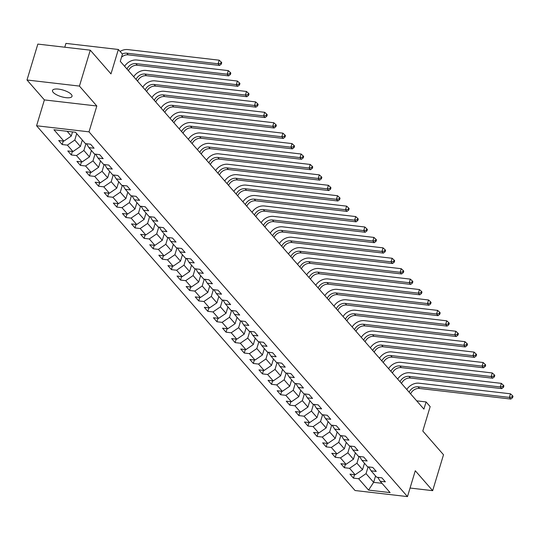 <?xml version="1.0" encoding="UTF-8"?>
<svg xmlns="http://www.w3.org/2000/svg" width="540" height="540" viewBox="0 0 540 540"><rect width="100%" height="100%" fill="white"/><g stroke="black" fill="none" stroke-linecap="round" stroke-linejoin="round"><path stroke-width="0.81" d="M71.327 94.453A10.193 3.422 -163.2 0 0 60.845 89.505A10.193 3.422 -163.2 0 0 52.502 90.45A10.193 3.422 -163.2 0 0 53.19 92.347A10.193 3.422 -163.2 0 0 63.673 97.288A10.193 3.422 -163.2 0 0 72.016 96.343A10.193 3.422 -163.2 0 0 71.327 94.453M36.585 125.766L355.043 490.523L407.477 496.604L89.012 131.848L36.585 125.766L44.388 99.914L96.822 105.995L79.434 86.083L27 80.001L44.388 99.914M27 80.001L37.841 44.091L90.275 50.173L110.983 73.899L118.355 49.477L65.927 43.396L64.773 47.216M410.056 488.038L432.668 490.664L443.509 454.754L422.793 431.035L430.164 406.613L426.08 401.936L416.691 400.849M79.434 86.083L90.275 50.173M377.798 477.36L380.187 481.241L385.358 481.842L381.854 477.833L376.684 477.232L371.081 470.819L376.252 471.42L372.755 467.411L367.578 466.81L361.982 460.39L367.153 460.991L363.65 456.982L358.479 456.381L352.877 449.969L358.047 450.569L354.55 446.56L349.373 445.959L343.778 439.54L348.948 440.14L345.445 436.131L340.274 435.53L334.672 429.118L339.842 429.719L336.346 425.709L331.169 425.108L325.573 418.689L330.743 419.29L327.24 415.28L322.07 414.68L316.467 408.267L321.638 408.868L318.141 404.858L312.971 404.257L307.368 397.838L312.538 398.439L309.035 394.43L303.865 393.829L298.262 387.416L303.433 388.017L299.936 384.007L294.766 383.407L289.163 376.988L294.334 377.588L290.831 373.579L285.66 372.978L280.058 366.565L285.235 367.166L281.732 363.157L276.561 362.556L270.959 356.137L276.129 356.738L272.626 352.728L267.455 352.127L261.853 345.715L267.03 346.315L263.527 342.306L258.356 341.705L252.754 335.286L257.924 335.887L254.421 331.877L249.251 331.276L243.648 324.864L248.825 325.465L245.322 321.455L240.151 320.855L234.549 314.435L239.72 315.036L236.223 311.026L231.046 310.426L225.443 304.013L230.621 304.614L227.117 300.605L221.947 300.004L216.344 293.584L221.515 294.185L218.018 290.176L212.841 289.575L207.238 283.163L212.416 283.763L208.913 279.754L203.742 279.153L198.14 272.734L203.31 273.334L199.814 269.325L194.636 268.724L189.041 262.312L194.211 262.913L190.708 258.903L185.537 258.302L179.935 251.883L185.105 252.484L181.609 248.474L176.431 247.874L170.836 241.461L176.006 242.062L172.503 238.052L167.333 237.452L161.73 231.032L166.9 231.633L163.404 227.624L158.227 227.023L152.631 220.61L157.802 221.211L154.298 217.202L149.128 216.601L143.525 210.181L148.696 210.782L145.199 206.773L140.022 206.172L134.426 199.76L139.597 200.36L136.094 196.351L130.923 195.75L125.321 189.331L130.491 189.931L126.995 185.922L121.824 185.321L116.222 178.909L121.392 179.51L117.889 175.5L112.718 174.899L107.116 168.48L112.286 169.081L108.79 165.071L103.619 164.471L98.017 158.058L103.187 158.659L99.684 154.649L94.514 154.049L88.911 147.629L94.088 148.23L90.585 144.221L85.415 143.62L75.492 132.26L53.953 129.762L63.875 141.122L58.698 140.522L62.201 144.538L63.254 141.055M380.187 481.241L390.103 492.601L368.564 490.104L358.648 478.744L353.471 478.143L354.524 474.667M62.201 144.538L67.372 145.132L72.974 151.551L67.804 150.95L71.3 154.96L76.478 155.561L82.08 161.973L76.903 161.372L80.406 165.382L85.577 165.983L91.179 172.402L86.009 171.801L89.505 175.81L94.682 176.411L100.285 182.824L95.108 182.223L98.611 186.232L103.781 186.833L109.384 193.253L104.213 192.652L107.71 196.661L112.887 197.262L118.483 203.675L113.312 203.074L116.816 207.083L121.986 207.684L127.589 214.103L122.418 213.503L125.915 217.512L131.092 218.113L136.688 224.525L131.517 223.925L135.02 227.934L140.191 228.535L145.793 234.954L140.623 234.353L144.119 238.363L149.297 238.964L154.892 245.376L149.722 244.775L153.225 248.785L158.395 249.386L163.998 255.805L158.828 255.204L162.324 259.214L167.494 259.814L173.097 266.227L167.927 265.626L171.43 269.635L176.6 270.236L182.203 276.656L177.032 276.055L180.529 280.064L185.699 280.665L191.302 287.078L186.131 286.477L189.635 290.486L194.805 291.087L200.407 297.506L195.23 296.906L198.734 300.915L203.904 301.516L209.507 307.928L204.336 307.328L207.839 311.337L213.01 311.938L218.612 318.357L213.435 317.756L216.938 321.766L222.109 322.367L227.711 328.779L222.541 328.178L226.044 332.188L231.215 332.788L236.817 339.208L231.64 338.607L235.143 342.617L240.314 343.217L245.916 349.63L240.746 349.029L244.249 353.038L249.419 353.639L255.022 360.058L249.845 359.458L253.348 363.467L258.518 364.068L264.121 370.481L258.95 369.88L262.447 373.889L267.624 374.49L273.226 380.909L268.049 380.308L271.553 384.318L276.723 384.919L282.326 391.331L277.155 390.731L280.651 394.74L285.829 395.341L291.431 401.76L286.254 401.159L289.757 405.169L294.928 405.769L300.53 412.182L295.36 411.581L298.856 415.591L304.034 416.192L309.629 422.611L304.459 422.01L307.962 426.019L313.132 426.62L318.735 433.033L313.565 432.432L317.061 436.442L322.238 437.042L327.834 443.462L322.663 442.861L326.167 446.87L331.337 447.471L336.94 453.884L331.769 453.283L335.266 457.292L340.443 457.893L346.039 464.312L340.868 463.712L344.372 467.721L349.542 468.322L355.144 474.734L349.974 474.134L353.471 478.143M118.355 49.477L122.445 54.155L120.272 61.337L423.913 409.118L426.08 401.936M364.48 463.252L362.549 469.645L356.947 463.232L358.992 456.442M368.699 466.938L371.081 470.819M355.144 474.734L362.549 469.645M349.542 468.322L356.947 463.232M355.374 452.831L353.444 459.223L347.841 452.804L349.893 446.02M359.593 456.509L361.982 460.39M346.039 464.312L353.444 459.223M340.443 457.893L347.841 452.804M346.275 442.402L344.345 448.794L338.742 442.382L340.787 435.591M350.494 446.087L352.877 449.969M336.94 453.884L344.345 448.794M331.337 447.471L338.742 442.382M337.169 431.98L335.239 438.372L329.636 431.953L331.688 425.169M341.388 435.659L343.778 439.54M327.834 443.462L335.239 438.372M322.238 437.042L329.636 431.953M328.07 421.551L326.14 427.943L320.537 421.531L322.589 414.74M332.289 425.237L334.672 429.118M318.735 433.033L326.14 427.943M313.132 426.62L320.537 421.531M318.965 411.129L317.034 417.521L311.432 411.102L313.484 404.318M323.183 414.808L325.573 418.689M309.629 422.611L317.034 417.521M304.034 416.192L311.432 411.102M309.865 400.7L307.935 407.093L302.332 400.68L304.385 393.889M314.084 404.386L316.467 408.267M300.53 412.182L307.935 407.093M294.928 405.769L302.332 400.68M300.76 390.278L298.829 396.671L293.227 390.258L295.279 383.468M304.985 393.964L307.368 397.838M291.431 401.76L298.829 396.671M285.829 395.341L293.227 390.258M291.661 379.85L289.73 386.242L284.128 379.829L286.18 373.039M295.88 383.535L298.262 387.416M282.326 391.331L289.73 386.242M276.723 384.919L284.128 379.829M282.555 369.428L280.625 375.82L275.022 369.407L277.074 362.617M286.781 373.113L289.163 376.988M273.226 380.909L280.625 375.82M267.624 374.49L275.022 369.407M273.456 358.999L271.526 365.391L265.923 358.979L267.975 352.188M277.675 362.684L280.058 366.565M264.121 370.481L271.526 365.391M258.518 364.068L265.923 358.979M264.35 348.577L262.42 354.969L256.824 348.557L258.869 341.766M268.576 352.262L270.959 356.137M255.022 360.058L262.42 354.969M249.419 353.639L256.824 348.557M255.251 338.148L253.321 344.54L247.718 338.128L249.77 331.337M259.47 341.834L261.853 345.715M245.916 349.63L253.321 344.54M240.314 343.217L247.718 338.128M246.146 327.726L244.215 334.118L238.619 327.706L240.665 320.915M250.371 331.412L252.754 335.286M236.817 339.208L244.215 334.118M231.215 332.788L238.619 327.706M237.047 317.297L235.116 323.696L229.513 317.277L231.566 310.487M241.265 320.983L243.648 324.864M227.711 328.779L235.116 323.696M222.109 322.367L229.513 317.277M227.941 306.875L226.01 313.268L220.415 306.855L222.46 300.065M232.166 310.561L234.549 314.435M218.612 318.357L226.01 313.268M213.01 311.938L220.415 306.855M218.842 296.447L216.911 302.846L211.309 296.426L213.361 289.636M223.06 300.132L225.443 304.013M209.507 307.928L216.911 302.846M203.904 301.516L211.309 296.426M209.736 286.025L207.806 292.417L202.21 286.004L204.255 279.214M213.962 289.71L216.344 293.584M200.407 297.506L207.806 292.417M194.805 291.087L202.21 286.004M200.637 275.596L198.707 281.995L193.104 275.576L195.156 268.785M204.856 279.281L207.238 283.163M191.302 287.078L198.707 281.995M185.699 280.665L193.104 275.576M191.538 265.174L189.607 271.566L184.005 265.154L186.05 258.363M195.757 268.859L198.14 272.734M182.203 276.656L189.607 271.566M176.6 270.236L184.005 265.154M182.432 254.745L180.502 261.144L174.899 254.725L176.951 247.934M186.651 258.431L189.041 262.312M173.097 266.227L180.502 261.144M167.494 259.814L174.899 254.725M173.333 244.323L171.403 250.715L165.8 244.303L167.846 237.512M177.552 248.009L179.935 251.883M163.998 255.805L171.403 250.715M158.395 249.386L165.8 244.303M164.228 233.894L162.297 240.293L156.695 233.874L158.747 227.084M168.446 237.58L170.836 241.461M154.892 245.376L162.297 240.293M149.297 238.964L156.695 233.874M155.129 223.472L153.198 229.865L147.596 223.452L149.641 216.662M159.347 227.158L161.73 231.032M145.793 234.954L153.198 229.865M140.191 228.535L147.596 223.452M146.023 213.044L144.092 219.443L138.49 213.023L140.542 206.233M150.242 216.729L152.631 220.61M136.688 224.525L144.092 219.443M131.092 218.113L138.49 213.023M136.924 202.622L134.993 209.014L129.391 202.601L131.436 195.811M141.143 206.307L143.525 210.181M127.589 214.103L134.993 209.014M121.986 207.684L129.391 202.601M127.818 192.193L125.888 198.592L120.285 192.173L122.337 185.382M132.037 195.878L134.426 199.76M118.483 203.675L125.888 198.592M112.887 197.262L120.285 192.173M118.719 181.771L116.789 188.163L111.186 181.751L113.238 174.96M122.938 185.456L125.321 189.331M109.384 193.253L116.789 188.163M103.781 186.833L111.186 181.751M109.613 171.342L107.683 177.741L102.08 171.322L104.132 164.531M113.839 175.028L116.222 178.909M100.285 182.824L107.683 177.741M94.682 176.411L102.08 171.322M100.514 160.92L98.584 167.312L92.981 160.9L95.033 154.109M104.733 164.606L107.116 168.48M91.179 172.402L98.584 167.312M85.577 165.983L92.981 160.9M91.409 150.491L89.478 156.89L83.876 150.471L85.928 143.681M95.634 154.177L98.017 158.058M82.08 161.973L89.478 156.89M76.478 155.561L83.876 150.471M82.309 140.069L80.379 146.462L74.776 140.049L76.707 133.65M86.528 143.755L88.911 147.629M72.974 151.551L80.379 146.462M67.372 145.132L74.776 140.049M72.522 131.915L71.273 136.04L67.135 131.294M63.875 141.122L71.273 136.04M96.822 105.995L89.012 131.848M432.668 490.664L415.28 470.745L407.477 496.604M375.563 475.949L373.633 482.348L381.989 483.314M368.098 466.87L366.046 473.654L373.633 482.348L368.564 490.104M358.648 478.744L366.046 473.654M71.3 154.96L72.353 151.477M80.406 165.382L81.459 161.906M89.505 175.81L90.558 172.328M98.611 186.232L99.664 182.756M107.71 196.661L108.763 193.178M116.816 207.083L117.869 203.607M125.915 217.512L126.968 214.029M135.02 227.934L136.073 224.458M144.119 238.363L145.172 234.88M153.225 248.785L154.271 245.309M162.324 259.214L163.377 255.731M171.43 269.635L172.476 266.159M180.529 280.064L181.582 276.581M189.635 290.486L190.681 287.01M198.734 300.915L199.787 297.432M207.839 311.337L208.886 307.861M216.938 321.766L217.991 318.283M226.044 332.188L227.09 328.712M235.143 342.617L236.196 339.134M244.249 353.038L245.295 349.562M253.348 363.467L254.401 359.984M262.447 373.889L263.5 370.413M271.553 384.318L272.606 380.835M280.651 394.74L281.704 391.264M289.757 405.169L290.81 401.686M298.856 415.591L299.909 412.115M307.962 426.019L309.015 422.537M317.061 436.442L318.114 432.965M326.167 446.87L327.22 443.387M335.266 457.292L336.319 453.816M344.372 467.721L345.425 464.238M122.317 54.014A7.965 6.615 138.9 0 1 126.779 53.183L218.106 63.781L219.193 60.19L127.859 49.592A11.947 9.922 -41.1 0 0 120.069 51.442M121.514 57.24A7.965 6.615 138.9 0 1 128.237 54.857L219.564 65.448L218.106 63.781L220.712 63.416L221.292 64.085L221.731 62.647L221.144 61.978L220.712 63.416M221.144 61.978L219.193 60.19M219.564 65.448L221.292 64.085M126.981 69.019A7.965 6.615 138.9 0 1 135.878 63.612L227.212 74.203L228.292 70.612L136.964 60.021A11.947 9.922 -41.1 0 0 124.605 66.299M128.439 70.693A7.965 6.615 138.9 0 1 137.336 65.279L228.67 75.877L227.212 74.203L229.817 73.838L230.398 74.507L230.83 73.076L230.249 72.407L229.817 73.838M230.249 72.407L228.292 70.612M228.67 75.877L230.398 74.507M136.08 79.448A7.965 6.615 138.9 0 1 144.983 74.034L236.311 84.632L237.398 81.041L146.063 70.443A11.947 9.922 -41.1 0 0 133.704 76.727M137.538 81.115A7.965 6.615 138.9 0 1 146.441 75.708L237.769 86.299L236.311 84.632L238.916 84.267L239.497 84.935L239.935 83.498L239.348 82.829L238.916 84.267M239.348 82.829L237.398 81.041M237.769 86.299L239.497 84.935M145.186 89.87A7.965 6.615 138.9 0 1 154.082 84.463L245.417 95.053L246.497 91.463L155.169 80.872A11.947 9.922 -41.1 0 0 142.81 87.149M146.644 91.544A7.965 6.615 138.9 0 1 155.54 86.13L246.875 96.728L245.417 95.053L248.015 94.689L248.603 95.357L249.035 93.926L248.454 93.258L248.015 94.689M248.454 93.258L246.497 91.463M246.875 96.728L248.603 95.357M154.285 100.298A7.965 6.615 138.9 0 1 163.188 94.885L254.516 105.482L255.602 101.891L164.268 91.294A11.947 9.922 -41.1 0 0 151.909 97.578M155.743 101.966A7.965 6.615 138.9 0 1 164.646 96.559L255.974 107.15L254.516 105.482L257.121 105.118L257.702 105.786L258.14 104.348L257.553 103.68L257.121 105.118M257.553 103.68L255.602 101.891M255.974 107.15L257.702 105.786M163.391 110.72A7.965 6.615 138.9 0 1 172.287 105.314L263.615 115.904L264.701 112.313L173.374 101.722A11.947 9.922 -41.1 0 0 161.014 108M164.849 112.394A7.965 6.615 138.9 0 1 173.745 106.981L265.079 117.578L263.615 115.904L266.22 115.54L266.807 116.208L267.239 114.777L266.659 114.109L266.22 115.54M266.659 114.109L264.701 112.313M265.079 117.578L266.807 116.208M172.489 121.149A7.965 6.615 138.9 0 1 181.393 115.736L272.72 126.333L273.807 122.742L182.473 112.144A11.947 9.922 -41.1 0 0 170.114 118.429M173.947 122.816A7.965 6.615 138.9 0 1 182.851 117.41L274.178 128L272.72 126.333L275.326 125.969L275.906 126.637L276.345 125.199L275.758 124.531L275.326 125.969M275.758 124.531L273.807 122.742M274.178 128L275.906 126.637M181.595 131.571A7.965 6.615 138.9 0 1 190.492 126.164L281.819 136.755L282.906 133.164L191.579 122.573A11.947 9.922 -41.1 0 0 179.219 128.851M183.053 133.245A7.965 6.615 138.9 0 1 191.95 127.832L283.284 138.429L281.819 136.755L284.425 136.391L285.012 137.059L285.444 135.628L284.863 134.96L284.425 136.391M284.863 134.96L282.906 133.164M283.284 138.429L285.012 137.059M190.694 142A7.965 6.615 138.9 0 1 199.597 136.586L290.925 147.184L292.012 143.593L200.678 132.995A11.947 9.922 -41.1 0 0 188.318 139.28M192.152 143.667A7.965 6.615 138.9 0 1 201.056 138.26L292.383 148.851L290.925 147.184L293.531 146.819L294.111 147.488L294.55 146.05L293.963 145.382L293.531 146.819M293.963 145.382L292.012 143.593M292.383 148.851L294.111 147.488M199.8 152.422A7.965 6.615 138.9 0 1 208.697 147.015L300.024 157.606L301.111 154.015L209.783 143.424A11.947 9.922 -41.1 0 0 197.424 149.702M201.258 154.096A7.965 6.615 138.9 0 1 210.154 148.682L301.489 159.28L300.024 157.606L302.63 157.241L303.217 157.91L303.649 156.478L303.068 155.81L302.63 157.241M303.068 155.81L301.111 154.015M301.489 159.28L303.217 157.91M208.899 162.851A7.965 6.615 138.9 0 1 217.802 157.437L309.13 168.035L310.21 164.444L218.882 153.846A11.947 9.922 -41.1 0 0 206.523 160.13M210.357 164.518A7.965 6.615 138.9 0 1 219.26 159.111L310.588 169.702L309.13 168.035L311.735 167.67L312.316 168.338L312.748 166.9L312.167 166.232L311.735 167.67M312.167 166.232L310.21 164.444M310.588 169.702L312.316 168.338M217.998 173.273A7.965 6.615 138.9 0 1 226.901 167.866L318.229 178.457L319.316 174.866L227.988 164.275A11.947 9.922 -41.1 0 0 215.629 170.552M219.463 174.947A7.965 6.615 138.9 0 1 228.359 169.533L319.687 180.131L318.229 178.457L320.834 178.092L321.422 178.76L321.853 177.329L321.273 176.661L320.834 178.092M321.273 176.661L319.316 174.866M319.687 180.131L321.422 178.76M227.104 183.701A7.965 6.615 138.9 0 1 236.007 178.288L327.335 188.885L328.415 185.294L237.087 174.697A11.947 9.922 -41.1 0 0 224.728 180.981M228.562 185.369A7.965 6.615 138.9 0 1 237.465 179.962L328.793 190.553L327.335 188.885L329.94 188.521L330.521 189.189L330.953 187.751L330.372 187.083L329.94 188.521M330.372 187.083L328.415 185.294M328.793 190.553L330.521 189.189M236.203 194.123A7.965 6.615 138.9 0 1 245.106 188.716L336.434 199.307L337.52 195.716L246.193 185.126A11.947 9.922 -41.1 0 0 233.834 191.403M237.668 195.797A7.965 6.615 138.9 0 1 246.564 190.384L337.892 200.981L336.434 199.307L339.039 198.943L339.626 199.611L340.058 198.18L339.471 197.512L339.039 198.943M339.471 197.512L337.52 195.716M337.892 200.981L339.626 199.611M245.309 204.552A7.965 6.615 138.9 0 1 254.212 199.138L345.539 209.736L346.619 206.145L255.292 195.548A11.947 9.922 -41.1 0 0 242.933 201.832M246.767 206.219A7.965 6.615 138.9 0 1 255.67 200.812L346.997 211.403L345.539 209.736L348.145 209.372L348.725 210.04L349.157 208.602L348.577 207.934L348.145 209.372M348.577 207.934L346.619 206.145M346.997 211.403L348.725 210.04M254.407 214.974A7.965 6.615 138.9 0 1 263.311 209.567L354.638 220.158L355.725 216.567L264.398 205.976A11.947 9.922 -41.1 0 0 252.032 212.254M255.866 216.648A7.965 6.615 138.9 0 1 264.769 211.235L356.096 221.832L354.638 220.158L357.244 219.794L357.831 220.462L358.263 219.031L357.676 218.363L357.244 219.794M357.676 218.363L355.725 216.567M356.096 221.832L357.831 220.462M263.513 225.403A7.965 6.615 138.9 0 1 272.41 219.989L363.744 230.587L364.824 226.996L273.497 216.398A11.947 9.922 -41.1 0 0 261.137 222.676M264.971 227.07A7.965 6.615 138.9 0 1 273.875 221.663L365.202 232.254L363.744 230.587L366.35 230.222L366.93 230.891L367.362 229.453L366.781 228.785L366.35 230.222M366.781 228.785L364.824 226.996M365.202 232.254L366.93 230.891M272.612 235.825A7.965 6.615 138.9 0 1 281.516 230.418L372.843 241.009L373.93 237.418L282.602 226.827A11.947 9.922 -41.1 0 0 270.236 233.105M274.07 237.499A7.965 6.615 138.9 0 1 282.974 232.085L374.301 242.683L372.843 241.009L375.449 240.644L376.036 241.313L376.468 239.882L375.881 239.213L375.449 240.644M375.881 239.213L373.93 237.418M374.301 242.683L376.036 241.313M281.718 246.254A7.965 6.615 138.9 0 1 290.615 240.84L381.949 251.438L383.029 247.847L291.701 237.249A11.947 9.922 -41.1 0 0 279.342 243.526M283.176 247.921A7.965 6.615 138.9 0 1 292.079 242.514L383.407 253.105L381.949 251.438L384.554 251.073L385.135 251.741L385.567 250.304L384.986 249.635L384.554 251.073M384.986 249.635L383.029 247.847M383.407 253.105L385.135 251.741M290.817 256.675A7.965 6.615 138.9 0 1 299.72 251.269L391.048 261.86L392.135 258.269L300.807 247.678A11.947 9.922 -41.1 0 0 288.441 253.955M292.275 258.35A7.965 6.615 138.9 0 1 301.178 252.936L392.506 263.534L391.048 261.86L393.653 261.495L394.24 262.163L394.673 260.732L394.085 260.064L393.653 261.495M394.085 260.064L392.135 258.269M392.506 263.534L394.24 262.163M299.923 267.104A7.965 6.615 138.9 0 1 308.819 261.691L400.154 272.288L401.233 268.697L309.906 258.1A11.947 9.922 -41.1 0 0 297.547 264.377M301.381 268.772A7.965 6.615 138.9 0 1 310.277 263.365L401.612 273.956L400.154 272.288L402.759 271.924L403.339 272.592L403.772 271.154L403.191 270.486L402.759 271.924M403.191 270.486L401.233 268.697M401.612 273.956L403.339 272.592M309.022 277.526A7.965 6.615 138.9 0 1 317.925 272.12L409.252 282.71L410.339 279.119L319.005 268.529A11.947 9.922 -41.1 0 0 306.646 274.806M310.48 279.2A7.965 6.615 138.9 0 1 319.383 273.787L410.711 284.384L409.252 282.71L411.858 282.346L412.445 283.014L412.877 281.583L412.29 280.915L411.858 282.346M412.29 280.915L410.339 279.119M410.711 284.384L412.445 283.014M318.128 287.948A7.965 6.615 138.9 0 1 327.024 282.541L418.358 293.139L419.438 289.548L328.111 278.951A11.947 9.922 -41.1 0 0 315.752 285.228M319.586 289.622A7.965 6.615 138.9 0 1 328.482 284.216L419.816 294.806L418.358 293.139L420.964 292.775L421.544 293.443L421.976 292.005L421.396 291.337L420.964 292.775M421.396 291.337L419.438 289.548M419.816 294.806L421.544 293.443M327.226 298.377A7.965 6.615 138.9 0 1 336.13 292.97L427.457 303.561L428.544 299.97L337.21 289.379A11.947 9.922 -41.1 0 0 324.851 295.657M328.685 300.051A7.965 6.615 138.9 0 1 337.588 294.638L428.915 305.235L427.457 303.561L430.063 303.197L430.643 303.865L431.082 302.434L430.495 301.766L430.063 303.197M430.495 301.766L428.544 299.97M428.915 305.235L430.643 303.865M336.332 308.799A7.965 6.615 138.9 0 1 345.229 303.392L436.563 313.99L437.643 310.399L346.315 299.801A11.947 9.922 -41.1 0 0 333.956 306.079M337.79 310.473A7.965 6.615 138.9 0 1 346.687 305.066L438.021 315.657L436.563 313.99L439.162 313.625L439.749 314.294L440.181 312.856L439.601 312.188L439.162 313.625M439.601 312.188L437.643 310.399M438.021 315.657L439.749 314.294M345.431 319.228A7.965 6.615 138.9 0 1 354.335 313.821L445.662 324.412L446.749 320.821L355.414 310.23A11.947 9.922 -41.1 0 0 343.055 316.507M346.889 320.895A7.965 6.615 138.9 0 1 355.793 315.488L447.12 326.086L445.662 324.412L448.268 324.047L448.848 324.716L449.287 323.285L448.7 322.616L448.268 324.047M448.7 322.616L446.749 320.821M447.12 326.086L448.848 324.716M354.537 329.65A7.965 6.615 138.9 0 1 363.433 324.243L454.768 334.834L455.848 331.25L364.52 320.652A11.947 9.922 -41.1 0 0 352.161 326.93M355.995 331.324A7.965 6.615 138.9 0 1 364.892 325.917L456.226 336.508L454.768 334.834L457.367 334.476L457.954 335.144L458.386 333.707L457.805 333.038L457.367 334.476M457.805 333.038L455.848 331.25M456.226 336.508L457.954 335.144M363.636 340.079A7.965 6.615 138.9 0 1 372.539 334.672L463.867 345.263L464.954 341.672L373.619 331.081A11.947 9.922 -41.1 0 0 361.26 337.358M365.094 341.746A7.965 6.615 138.9 0 1 373.997 336.339L465.325 346.937L463.867 345.263L466.472 344.898L467.053 345.566L467.492 344.135L466.904 343.467L466.472 344.898M466.904 343.467L464.954 341.672M465.325 346.937L467.053 345.566M372.742 350.501A7.965 6.615 138.9 0 1 381.638 345.094L472.966 355.685L474.053 352.1L382.725 341.503A11.947 9.922 -41.1 0 0 370.366 347.78M374.2 352.175A7.965 6.615 138.9 0 1 383.096 346.768L474.431 357.358L472.966 355.685L475.571 355.327L476.159 355.995L476.591 354.557L476.01 353.889L475.571 355.327M476.01 353.889L474.053 352.1M474.431 357.358L476.159 355.995M381.841 360.929A7.965 6.615 138.9 0 1 390.744 355.523L482.072 366.113L483.158 362.522L391.824 351.932A11.947 9.922 -41.1 0 0 379.465 358.209M383.299 362.596A7.965 6.615 138.9 0 1 392.202 357.19L483.53 367.781L482.072 366.113L484.677 365.749L485.257 366.417L485.696 364.986L485.109 364.318L484.677 365.749M485.109 364.318L483.158 362.522M483.53 367.781L485.257 366.417M390.947 371.351A7.965 6.615 138.9 0 1 399.843 365.945L491.171 376.535L492.257 372.951L400.93 362.354A11.947 9.922 -41.1 0 0 388.57 368.631M392.405 373.025A7.965 6.615 138.9 0 1 401.301 367.619L492.635 378.209L491.171 376.535L493.776 376.178L494.363 376.846L494.795 375.408L494.215 374.74L493.776 376.178M494.215 374.74L492.257 372.951M492.635 378.209L494.363 376.846M400.046 381.78A7.965 6.615 138.9 0 1 408.949 376.373L500.276 386.964L501.363 383.373L410.029 372.782A11.947 9.922 -41.1 0 0 397.67 379.06M401.504 383.447A7.965 6.615 138.9 0 1 410.407 378.041L501.734 388.631L500.276 386.964L502.882 386.6L503.462 387.268L503.901 385.837L503.314 385.169L502.882 386.6M503.314 385.169L501.363 383.373M501.734 388.631L503.462 387.268M409.144 392.202A7.965 6.615 138.9 0 1 418.048 386.795L509.375 397.386L510.462 393.802L419.135 383.204A11.947 9.922 -41.1 0 0 406.775 389.482M410.609 393.876A7.965 6.615 138.9 0 1 419.506 388.469L510.833 399.06L509.375 397.386L511.981 397.028L512.568 397.697L513 396.259L512.419 395.59L511.981 397.028M512.419 395.59L510.462 393.802M510.833 399.06L512.568 397.697M126.779 53.183L128.237 54.857M135.878 63.612L137.336 65.279M144.983 74.034L146.441 75.708M154.082 84.463L155.54 86.13M163.188 94.885L164.646 96.559M172.287 105.314L173.745 106.981M181.393 115.736L182.851 117.41M190.492 126.164L191.95 127.832M199.597 136.586L201.056 138.26M208.697 147.015L210.154 148.682M217.802 157.437L219.26 159.111M226.901 167.866L228.359 169.533M236.007 178.288L237.465 179.962M245.106 188.716L246.564 190.384M254.212 199.138L255.67 200.812M263.311 209.567L264.769 211.235M272.41 219.989L273.875 221.663M281.516 230.418L282.974 232.085M290.615 240.84L292.079 242.514M299.72 251.269L301.178 252.936M308.819 261.691L310.277 263.365M317.925 272.12L319.383 273.787M327.024 282.541L328.482 284.216M336.13 292.97L337.588 294.638M345.229 303.392L346.687 305.066M354.335 313.821L355.793 315.488M363.433 324.243L364.892 325.917M372.539 334.672L373.997 336.339M381.638 345.094L383.096 346.768M390.744 355.523L392.202 357.19M399.843 365.945L401.301 367.619M408.949 376.373L410.407 378.041M418.048 386.795L419.506 388.469"/></g></svg>
